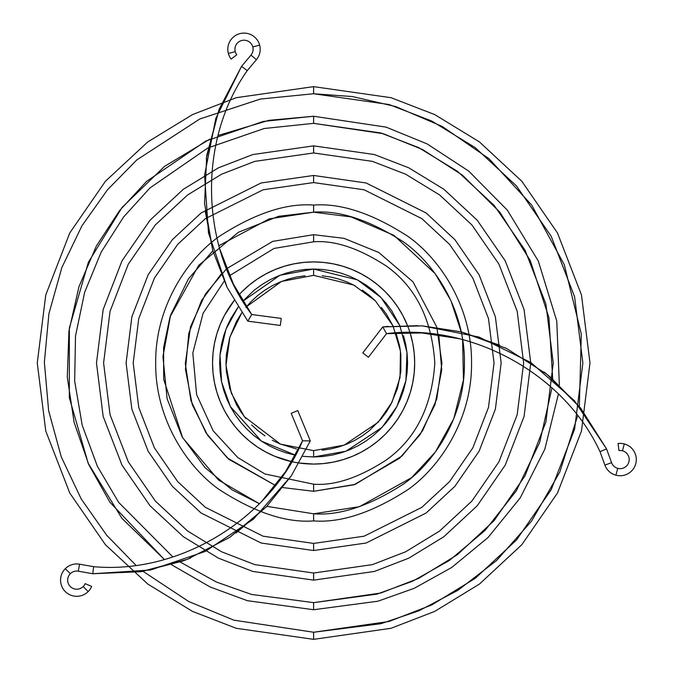 <?xml version="1.0" encoding="UTF-8"?>
<svg xmlns="http://www.w3.org/2000/svg" width="673" height="673" viewBox="0 0 673 673"><rect width="100%" height="100%" fill="white"/><g stroke="black" fill="none" stroke-linecap="round" stroke-linejoin="round"><path stroke-width="1.01" d="M83.166 586.553L88.188 591.575A16.186 16.186 0 0 0 91.663 586.41L85.109 583.651A9.077 9.077 0 0 1 70.32 586.553A9.077 9.077 0 0 1 70.32 573.707L65.298 568.685A16.186 16.186 0 0 0 65.298 591.575A16.186 16.186 0 0 0 88.188 591.575L83.166 586.553A9.077 9.077 0 0 0 85.109 583.651L91.663 586.41A16.186 16.186 0 0 1 65.298 591.575A16.186 16.186 0 0 1 65.298 568.685L70.32 573.707A9.077 9.077 0 0 1 78.32 571.192L79.549 564.193A16.186 16.186 0 0 0 65.298 568.685A16.186 16.186 0 0 1 79.549 564.193L78.32 571.192A9.077 9.077 0 0 0 70.32 586.553A9.077 9.077 0 0 0 83.166 586.553M297.769 410.597L310.295 440.899L297.769 410.597L291.199 413.315L302.572 440.815C270.142 518.227 180.347 574.607 93.614 566.666C180.347 574.607 270.142 518.227 302.572 440.815L291.199 413.315L297.769 410.597L291.451 413.205L297.769 410.597L310.295 440.899L291.426 475.685L266.668 506.542L229.846 537.29L187.245 559.356L140.85 571.714L92.756 573.733L93.614 566.666L79.549 564.193L93.614 566.666L92.756 573.733L78.32 571.192L92.756 573.733L150.668 569.997L205.358 551.397L253.452 519.152L291.426 475.685L310.295 440.899L302.572 440.815L285.503 471.748L261.553 501.612M92.882 572.698L92.756 573.733L141.582 571.604L182.619 561.089M236.021 533.033L266.668 506.542L291.426 475.685L310.295 440.899L302.572 440.815L291.199 413.315M579.335 406.484L581.312 334.077L564.294 264.716L531.653 205.021L489.044 158.735L442.245 126.457L395.774 106.586L352.442 96.559L313.618 93.749L313.618 86.64L390.996 97.694L434.716 114.587L479.428 141.91L521.827 181.281L557.463 232.942L581.472 294.967L589.977 362.991L581.472 431.023L557.463 493.048L521.827 544.709L479.428 584.08L434.716 611.404L390.996 628.296L313.618 639.35L236.24 628.296L192.52 611.404L147.808 584.08L105.409 544.709L69.773 493.048L45.764 431.023L37.259 362.991L45.764 294.967L69.773 232.942L105.409 181.281L147.808 141.91L192.52 114.587L236.24 97.694L313.618 86.64L236.24 97.694L192.52 114.587L147.808 141.91L105.409 181.281L69.773 232.942L45.764 294.967L37.259 362.991L45.764 431.023L69.773 493.048L105.409 544.709L147.808 584.08L192.52 611.404L236.24 628.296L313.618 639.35L313.618 632.241L380.876 623.711L418.741 610.874L457.976 590.271L496.565 560.55L531.636 520.995L559.785 472.076L577.644 415.796M313.618 93.749L260.384 99.057L199.763 119.003L136.838 159.905L107.537 189.719L81.913 225.85L61.815 267.652L48.91 313.761L44.368 362.225L48.633 410.732L61.293 456.95L81.189 498.912L106.671 535.237L135.887 565.244L106.671 535.237L81.189 498.912L61.293 456.95L48.633 410.732L44.368 362.225L48.91 313.761L61.815 267.652L81.913 225.85L107.537 189.719L136.838 159.905L199.763 119.003L260.384 99.057L313.618 93.749L389.011 104.517L431.603 120.972L475.172 147.597L516.477 185.95L551.195 236.29L574.582 296.717L582.868 362.991L574.582 429.273L551.195 489.7L516.477 540.032L475.172 578.393L431.603 605.019L389.011 621.473L313.618 632.241L233.876 620.17L188.785 601.553L143.097 571.36L188.785 601.553L233.876 620.17L313.618 632.241L313.618 639.35L390.996 628.296L434.716 611.404L479.428 584.08L521.827 544.709L557.463 493.048L581.472 431.023L589.977 362.991L581.472 294.967L557.463 232.942L521.827 181.281L479.428 141.91L434.716 114.587L390.996 97.694L313.618 86.64L313.618 93.749M218.119 135.475L268.855 120.341L313.618 116.244L386.125 127.138L427.119 143.904L468.719 171.093L507.349 210.178L538.307 261.015L556.764 321.013L559.372 385.116L556.764 321.013L538.307 261.015L507.349 210.178L468.719 171.093L427.119 143.904L386.125 127.138L313.618 116.244L263.252 121.443L205.803 141.044L146.605 181.365L119.491 210.683L96.332 246.074L78.96 286.715L68.949 331.074L67.275 377.073L74.114 422.341L88.786 464.648L109.901 502.218L164.33 559.456L121.889 518.311L88.163 463.268L69.311 397.608L69.369 327.953L88.34 262.335L122.133 207.377L164.616 166.324L209.9 139.109M551.953 387.951L539.687 442.489L516.275 490.895L484.964 530.526L449.354 560.483L412.574 581.245L376.888 594.133L313.618 602.638L251.391 594.41L216.319 581.994L180.095 561.989L216.319 581.994L251.391 594.41L313.618 602.638L313.618 609.738L377.94 601.208L414.206 588.311L451.633 567.532L488.009 537.55L520.263 497.827L544.827 449.16L558.405 394.05L544.827 449.16L520.263 497.827L488.009 537.55L451.633 567.532L414.206 588.311L377.94 601.208L313.618 609.738L247.403 600.686L210.026 586.94L171.59 564.765L210.026 586.94L247.403 600.686L313.618 609.738L313.618 602.638L380.716 593.048L418.631 578.401L457.404 554.703L494.167 520.566L525.066 475.769L545.887 421.979L553.256 362.991L545.887 304.003L525.066 250.221L494.167 205.425L457.404 171.279L418.631 147.589L380.716 132.943L313.618 123.352L264.22 128.501L207.848 147.959L149.894 188.003L123.504 217.101L101.143 252.173L84.63 292.343L75.502 336.046L74.669 381.162L82.224 425.319L97.4 466.33L118.759 502.487L172.835 556.916L118.759 502.487L97.4 466.33L82.224 425.319L74.669 381.162L75.502 336.046L84.63 292.343L101.143 252.173L123.504 217.101L149.894 188.003L207.848 147.959L264.22 128.501L313.618 123.352L313.618 116.244L313.618 123.352L383.206 133.683L422.551 149.541L462.553 175.258L499.904 212.247L530.215 260.468L548.924 317.631L552.718 379.135M313.618 145.856L374.415 154.546L408.772 167.813L443.902 189.281L477.216 220.222L505.213 260.813L524.074 309.546L530.753 362.991L524.074 416.444L505.213 465.178L477.216 505.768L443.902 536.701L408.772 558.169L374.415 571.444L313.618 580.134L252.821 571.444L218.473 558.169L183.334 536.701L150.02 505.768L122.023 465.178L103.162 416.444L96.483 362.991L103.162 309.546L122.023 260.813L150.02 220.222L183.334 189.281L218.473 167.813L252.821 154.546L313.618 145.856L252.821 154.546L218.473 167.813L183.334 189.281L150.02 220.222L122.023 260.813L103.162 309.546L96.483 362.991L103.162 416.444L122.023 465.178L150.02 505.768L183.334 536.701L218.473 558.169L252.821 571.444L313.618 580.134L313.618 573.026L372.43 564.622L405.651 551.784L439.637 531.022L471.857 501.099L498.937 461.829L517.184 414.694L523.653 362.991L517.184 311.296L498.937 264.153L471.857 224.891L439.637 194.968L405.651 174.206L372.43 161.369L313.618 152.964L254.806 161.369L221.585 174.206L187.599 194.968L155.379 224.891L128.299 264.153L110.052 311.296L103.592 362.991L110.052 414.694L128.299 461.829L155.379 501.099L187.599 531.022L221.585 551.784L254.806 564.622L313.618 573.026L254.806 564.622L221.585 551.784L187.599 531.022L155.379 501.099L128.299 461.829L110.052 414.694L103.592 362.991L110.052 311.296L128.299 264.153L155.379 224.891L187.599 194.968L221.585 174.206L254.806 161.369L313.618 152.964L313.618 145.856L313.618 152.964L372.43 161.369L405.651 174.206L439.637 194.968L471.857 224.891L498.937 264.153L517.184 311.296L523.653 362.991L517.184 414.694L498.937 461.829L471.857 501.099L439.637 531.022L405.651 551.784L372.43 564.622L313.618 573.026L313.618 580.134L374.415 571.444L408.772 558.169L443.902 536.701L477.216 505.768L505.213 465.178L524.074 416.444L530.753 362.991L524.074 309.546L505.213 260.813L477.216 220.222L443.902 189.281L408.772 167.813L374.415 154.546L313.618 145.856M313.618 175.468L366.129 182.972L426.135 212.971L454.906 239.689L479.083 274.744L495.378 316.832L501.149 362.991L495.378 409.159L479.083 451.247L454.906 486.301L426.135 513.019L366.129 543.018L313.618 550.522L261.107 543.018L201.101 513.019L172.33 486.301L148.153 451.247L131.858 409.159L126.095 362.991L131.858 316.832L148.153 274.744L172.33 239.689L201.101 212.971L261.107 182.972L313.618 175.468L261.107 182.972L201.101 212.971L172.33 239.689L148.153 274.744L131.858 316.832L126.095 362.991L131.858 409.159L148.153 451.247L172.33 486.301L201.101 513.019L261.107 543.018L313.618 550.522L313.618 543.414L364.135 536.196L421.87 507.333L449.556 481.624L472.816 447.898L488.489 407.409L494.041 362.991L488.489 318.581L472.816 278.092L449.556 244.358L421.87 218.658L364.135 189.794L313.618 182.576L263.101 189.794L205.366 218.658L177.689 244.358L154.42 278.092L138.747 318.581L133.195 362.991L138.747 407.409L154.42 447.898L177.689 481.624L205.366 507.333L263.101 536.196L313.618 543.414L263.101 536.196L205.366 507.333L177.689 481.624L154.42 447.898L138.747 407.409L133.195 362.991L138.747 318.581L154.42 278.092L177.689 244.358L205.366 218.658L263.101 189.794L313.618 182.576L313.618 175.468L313.618 182.576L364.135 189.794L421.87 218.658L449.556 244.358L472.816 278.092L488.489 318.581L494.041 362.991L488.489 407.409L472.816 447.898L449.556 481.624L421.87 507.333L364.135 536.196L313.618 543.414L313.618 550.522L366.129 543.018L426.135 513.019L454.906 486.301L479.083 451.247L495.378 409.159L501.149 362.991L495.378 316.832L479.083 274.744L454.906 239.689L426.135 212.971L366.129 182.972L313.618 175.468M212.845 250.793L188.381 278.967L170.597 315.157L162.942 356.597L167.114 398.786L182.181 436.937L205.046 467.668L231.907 489.751L259.467 503.749L218.506 480.034L182.61 437.694L163.69 379.294L163.598 347.588L170.033 316.882L198.695 265.347L238.402 232.278L278.563 216.311L313.618 212.18L313.618 205.08C341.068 202.968 372.649 213.501 408.368 236.66C442.279 260.897 472.16 309.387 471.537 362.991C472.16 416.604 442.279 465.093 408.368 489.33C372.649 512.49 341.068 523.022 313.618 520.91C286.168 523.022 254.587 512.49 218.868 489.33C184.957 465.093 155.076 416.604 155.699 362.991C155.076 309.387 184.957 260.897 218.868 236.66C254.587 213.501 286.168 202.968 313.618 205.08C286.168 202.968 254.587 213.501 218.868 236.66C184.957 260.897 155.076 309.387 155.699 362.991C155.076 416.604 184.957 465.093 218.868 489.33C254.587 512.49 286.168 523.022 313.618 520.91L313.618 513.802C339.831 515.821 369.99 505.768 404.103 483.643C436.491 460.5 465.026 414.189 464.429 362.991C465.026 311.801 436.491 265.49 404.103 242.347C369.99 220.222 339.831 210.169 313.618 212.18L269.293 218.843L218.792 245.721M266.836 506.365L313.618 513.802L266.836 506.365M462.587 339.512L463.47 379.967L453.787 418.648L435.448 451.886L411.598 477.645L359.491 506.66L313.618 513.802L313.618 520.91C341.068 523.022 372.649 512.49 408.368 489.33C442.279 465.093 472.16 416.604 471.537 362.991C472.16 309.387 442.279 260.897 408.368 236.66C372.649 213.501 341.068 202.968 313.618 205.08L313.618 212.18L351.045 216.899L393.941 235.357L435.078 273.591L450.935 300.638L461.173 331.823M436.836 327.213L412.961 281.794L378.806 252.484L343.996 238.335L313.618 234.684L343.996 238.335L378.806 252.484L412.961 281.794L436.836 327.213L441.925 363.134L436.76 399.03L422.509 430.855L402.059 455.949L355.209 484.375L313.618 491.298L282.997 487.597L313.618 491.298L313.618 484.198C334.683 485.813 358.928 477.737 386.336 459.953C415.754 438.905 431.915 406.585 434.817 362.991C431.915 319.397 415.754 287.077 386.336 266.037C358.928 248.253 334.683 240.177 313.618 241.792L274.037 248.438L229.51 275.728L274.037 248.438L313.618 241.792L313.618 234.684L272.733 241.371L226.565 268.737L272.733 241.371L313.618 234.684L313.618 241.792C334.683 240.177 358.928 248.253 386.336 266.037C415.754 287.077 431.915 319.397 434.817 362.991C431.915 406.585 415.754 438.905 386.336 459.953C358.928 477.737 334.683 485.813 313.618 484.198L264.876 473.969L237.729 457.497L213.173 430.821L196.6 394.555L192.823 353.073L203.078 313.281L224.134 281.247L203.078 313.281L192.823 353.073L196.6 394.555L213.173 430.821L237.729 457.497L264.876 473.969L313.618 484.198L313.618 491.298L353.973 484.787L399.627 458.204L420.045 434.665L435.01 404.54L441.732 370.032L438.779 334.733M226.565 268.737L205.332 294.16L190.535 326.741L185.311 363.647L190.905 400.469L205.988 432.84L227.373 457.993L275.518 485.511L228.786 459.264L207.73 435.448L192.276 404.709L185.47 369.351L188.802 333.253L201.538 300.545L221.022 274.172M313.618 269.032L279.968 275.265L242.818 301.218L254.007 290.357L261.418 284.872L269.326 280.128L277.663 276.182L286.345 273.078L295.287 270.84L304.406 269.486L313.618 269.032L322.83 269.486L331.949 270.84L340.891 273.078L349.573 276.182L357.91 280.128L365.818 284.872L373.229 290.357L380.06 296.557L386.252 303.388L391.745 310.791L399.855 325.673L381.061 297.575L357.405 279.859L313.618 269.032L313.618 275.35L313.618 269.032M295.287 455.15L286.345 452.912L277.663 449.8L269.326 445.863L261.418 441.118L254.007 435.624L247.176 429.433L240.984 422.602L235.491 415.199L230.755 407.291L226.809 398.954L223.705 390.273L221.459 381.322L220.113 372.203L219.659 362.991L220.113 353.788L221.459 344.66L223.705 335.718L226.809 327.036L230.755 318.699L238.183 306.972L225.977 329.122L219.995 355.05L221.585 381.936L230.385 406.593L261.402 441.109L295.514 455.192M403.531 335.718L405.777 344.66L407.123 353.788L407.577 362.991L407.123 372.203L405.777 381.322L403.531 390.273L400.427 398.954L396.481 407.291L391.745 415.199L386.252 422.602L380.06 429.433L373.229 435.624L365.818 441.118L357.91 445.863L349.573 449.8L340.891 452.912L331.949 455.15L322.83 456.504L313.618 456.959L302.825 456.336L313.618 456.959L313.618 450.641L280.397 444.096L244.341 416.68L231.335 393.183L226.002 365.304L229.897 337.072L241.868 312.667L236.324 321.677L229.745 337.552L226.397 354.402L225.977 362.991L226.397 371.589L229.745 388.439L236.324 404.313L240.749 411.691L245.872 418.598M246.368 306.795L281.558 281.423L313.618 275.35L353.653 285.032L375.408 300.839L393.082 326.018L400.443 351.028L400.031 377.629L391.964 402.286L378.184 422.257L344.206 445.131L313.618 450.641L313.618 456.959L345.989 451.204L382.054 427.38L396.893 406.517L405.912 380.624L406.988 352.467L399.855 325.673M257.523 278.925A101.068 101.068 0 0 0 239.041 294.791A101.068 101.068 0 0 1 313.618 261.923A101.068 101.068 0 0 0 265.953 273.869L257.465 278.959L249.498 284.864L242.154 291.527M234.229 300.452L224.488 315.351A101.068 101.068 0 0 0 224.496 410.656L229.586 419.144L235.491 427.111L242.154 434.464L249.498 441.118L257.465 447.032L265.978 452.13A101.068 101.068 0 0 0 299.157 463.024A101.068 101.068 0 0 1 234.229 300.452A101.068 101.068 0 0 0 229.543 306.905M229.543 419.086A101.068 101.068 0 0 0 257.523 447.065M299.157 463.024A101.068 101.068 0 0 0 313.618 464.059A101.068 101.068 0 0 1 299.157 463.024L313.618 464.059L323.528 463.571L333.337 462.115L342.961 459.709L352.299 456.37L361.258 452.13L369.771 447.032L377.738 441.118L385.082 434.464L391.745 427.111L397.65 419.144L402.748 410.639L406.988 401.672L410.337 392.334L412.742 382.71L414.198 372.901L414.686 362.991L414.198 353.089L412.742 343.28L410.337 333.657M397.65 419.144L402.748 410.639A101.068 101.068 0 0 0 407.476 325.505L402.748 315.351L397.65 306.846L391.745 298.879L385.082 291.527L377.738 284.864L369.771 278.959L361.258 273.861L352.299 269.621L342.961 266.281L333.337 263.866L323.528 262.411L313.618 261.923L303.708 262.411L293.899 263.866L284.284 266.281L274.946 269.621L265.978 273.861M229.586 306.846L224.488 315.351L220.248 324.319L216.899 333.657L214.494 343.28L213.038 353.089L212.55 362.991L213.038 372.901L214.494 382.71L216.899 392.334L220.248 401.672L224.488 410.639M257.465 447.032L265.978 452.13L274.946 456.37L291.838 461.686M369.771 278.959L361.258 273.861A101.068 101.068 0 0 0 313.618 261.923A101.068 101.068 0 0 1 407.476 325.505A101.068 101.068 0 0 1 313.618 464.059A101.068 101.068 0 0 0 361.283 452.121M369.713 447.065A101.068 101.068 0 0 0 397.693 419.086M406.988 324.319L407.476 325.505A101.068 101.068 0 0 0 402.74 315.334M397.693 306.905A101.068 101.068 0 0 0 369.713 278.925M284.284 266.281L274.946 269.621M216.899 392.334L220.248 401.672M342.961 459.709L352.299 456.37M305.029 275.77L296.524 277.032L288.179 279.127L280.077 282.021L272.304 285.697L264.926 290.122L258.02 295.245L251.643 301.024L245.872 307.393M251.643 424.966L258.02 430.745L264.926 435.868M272.304 440.293L280.077 443.97L296.524 448.958M322.207 450.22L330.721 448.958L339.057 446.864L347.159 443.97L354.932 440.293L362.31 435.868L369.216 430.745L381.372 418.598L386.495 411.691L390.912 404.313L397.491 388.439L400.839 371.589L400.839 354.402L399.577 345.897L395.917 332.857M393.082 326.018L386.495 314.299L381.372 307.393M375.593 301.024L369.216 295.245L362.31 290.122M354.932 285.697L347.159 282.021L339.057 279.127L330.721 277.032L322.207 275.77M235.239 51.636L228.374 53.478A16.186 16.186 0 0 0 231.117 59.073L236.778 54.774A9.077 9.077 0 0 1 241.657 40.515A9.077 9.077 0 0 1 252.779 46.933L259.643 45.099A16.186 16.186 0 0 0 239.824 33.65A16.186 16.186 0 0 0 228.374 53.478L235.239 51.636A9.077 9.077 0 0 0 236.778 54.774L231.117 59.073A16.186 16.186 0 0 1 239.824 33.65A16.186 16.186 0 0 1 259.643 45.099L252.779 46.933A9.077 9.077 0 0 1 250.97 55.119L256.413 59.687A16.186 16.186 0 0 0 259.643 45.099A16.186 16.186 0 0 1 256.413 59.687L250.97 55.119A9.077 9.077 0 0 0 241.657 40.515A9.077 9.077 0 0 0 235.239 51.636M280.321 325.463L247.807 321.164L280.321 325.463L281.255 318.422L251.744 314.518C200.924 247.731 196.987 141.767 247.235 70.623C196.987 141.767 200.924 247.731 251.744 314.518L281.255 318.422L280.321 325.463L281.247 318.489L280.321 325.463L247.807 321.164L227.129 287.43L212.777 250.558L204.558 203.296L206.746 155.37L219.247 109.018L241.548 66.349L247.235 70.623L256.413 59.687L247.235 70.623L241.548 66.349L250.97 55.119L241.548 66.349L215.823 118.372L204.584 175.039L208.462 232.808L227.129 287.43L247.807 321.164L251.744 314.518L233.489 284.267L219.608 248.589M242.381 66.98L241.548 66.349L218.977 109.699L206.224 158.954M205.164 210.775L212.777 250.558L227.129 287.43L247.807 321.164L251.744 314.518L281.255 318.422M622.449 450.792L624.292 443.936A16.186 16.186 0 0 0 618.075 443.507L618.967 450.557A9.077 9.077 0 0 1 628.876 461.914A9.077 9.077 0 0 1 617.755 468.341L615.913 475.205A16.186 16.186 0 0 0 635.741 463.756A16.186 16.186 0 0 0 624.292 443.936L622.449 450.792A9.077 9.077 0 0 0 618.967 450.557L618.075 443.507A16.186 16.186 0 0 1 635.741 463.756A16.186 16.186 0 0 1 615.913 475.205L617.755 468.341A9.077 9.077 0 0 1 611.572 462.671L604.892 465.102A16.186 16.186 0 0 0 615.913 475.205A16.186 16.186 0 0 1 604.892 465.102L611.572 462.671A9.077 9.077 0 0 0 628.876 461.914A9.077 9.077 0 0 0 622.449 450.792M417.79 325.656L382.752 326.918L362.772 352.921L368.4 357.254L386.538 333.648C469.788 323.032 563.52 372.598 600.013 451.692C563.52 372.598 469.788 323.032 386.538 333.648L368.4 357.254L362.772 352.921L368.35 357.212L362.772 352.921L382.752 326.918L388.313 326.38M362.772 352.921L382.752 326.918L422.308 325.867L461.409 331.882L506.449 348.395L546.863 374.255L580.757 408.25L606.558 448.899L600.013 451.692L604.892 465.102L600.013 451.692L606.558 448.899L611.572 462.671L606.558 448.899L574.363 400.612L530.904 362.545L478.94 337.022L422.308 325.867L461.409 331.882L499.677 345.173M605.599 449.303L606.558 448.899L580.294 407.678L550.674 377.393M368.4 357.254L386.538 333.648L382.752 326.918L386.538 333.648L421.862 332.967L459.701 338.78M182.694 561.063L190.619 558.018M550.615 377.343L544.02 372.009"/></g></svg>
